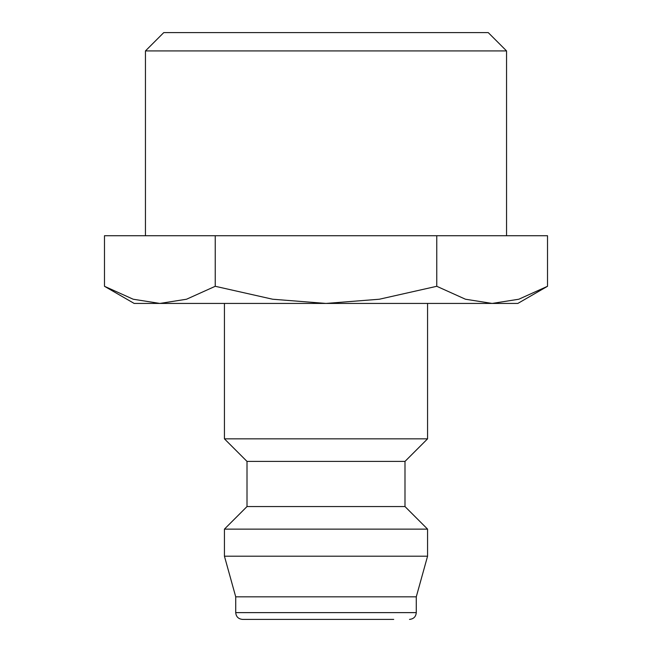 <?xml version="1.0" encoding="UTF-8"?>
<svg xmlns="http://www.w3.org/2000/svg" width="652" height="652" viewBox="0 0 652 652"><rect width="100%" height="100%" fill="white"/><g stroke="black" fill="none" stroke-linecap="round" stroke-linejoin="round"><path stroke-width="0.98" d="M224.435 303.433L224.435 438.845L247.01 461.412L247.01 506.555L224.435 529.122L224.435 556.205L235.722 596.833L235.722 612.627L416.278 612.627L416.278 596.833L427.565 556.205L427.565 529.122L404.99 506.555L404.99 461.412L427.565 438.845L427.565 303.433M235.722 612.627C236.089 616.702 238.347 618.96 242.495 619.4L393.71 619.4M104.483 286.293L134.165 303.433L159.862 303.433L133.187 299.227L104.483 286.293L104.483 235.722L547.517 235.722L547.517 286.293L518.813 299.227L492.138 303.433L159.862 303.433L186.537 299.227L215.242 286.293L272.642 299.227L326 303.433L379.358 299.227L436.758 286.293L465.463 299.227L492.138 303.433L517.835 303.433L547.517 286.293M145.445 235.722L145.445 50.921L163.766 32.6L488.234 32.6L506.555 50.921L506.555 235.722M145.445 50.921L506.555 50.921M436.758 235.722L436.758 286.293M215.242 235.722L215.242 286.293M235.722 596.833L416.278 596.833M224.435 556.205L427.565 556.205M224.435 529.122L427.565 529.122M247.01 506.555L404.99 506.555M247.01 461.412L404.99 461.412M224.435 438.845L427.565 438.845M416.278 612.627C415.911 616.702 413.653 618.96 409.505 619.4"/></g></svg>
